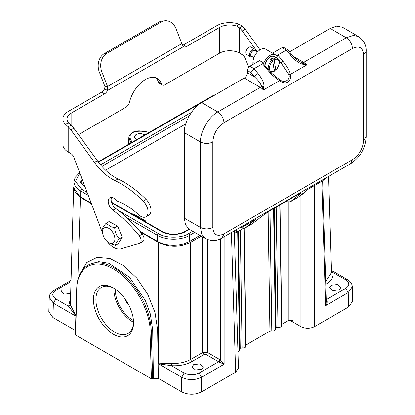 <?xml version="1.0" encoding="UTF-8"?>
<svg xmlns="http://www.w3.org/2000/svg" width="415" height="415" viewBox="0 0 415 415"><rect width="100%" height="100%" fill="white"/><g stroke="black" fill="none" stroke-linecap="round" stroke-linejoin="round"><path stroke-width="0.62" d="M93.422 299.583A28.37 16.382 60 0 1 113.487 288A28.37 16.382 60 0 1 133.547 322.745A28.37 16.382 60 0 1 113.487 334.329A28.37 16.382 60 0 1 93.422 299.583M75.546 334.303L75.546 335.019L151.423 378.828L152.663 378.828L151.231 330.745L152.694 329.904L150.323 313.953L145.38 300.527L129.407 277.147L108.855 263.292L98.703 261.678L89.78 264.184M274.175 59.957L275.799 69.881A6.832 3.943 120 0 0 279.015 61.788A6.832 3.943 120 0 0 274.175 59.957L273.449 58.951A7.703 4.451 -60 0 1 277.49 58.458L274.268 56.601A7.703 4.451 120 0 0 268.63 58.359A7.703 4.451 120 0 0 265.003 65.658M275.29 70.171L275.799 69.881L275.29 70.171L274.082 69.476M252.341 56.679A4.378 2.526 -60 0 1 250.395 56.767A4.378 2.526 -60 0 1 249.534 55.345A4.378 2.526 -60 0 1 251.158 50.625A4.378 2.526 -60 0 1 254.774 49.183A4.378 2.526 -60 0 1 255.635 50.604A4.378 2.526 -60 0 1 255.671 50.915M254.774 49.183L251.059 47.04A4.378 2.526 120 0 0 248.87 47.258A4.378 2.526 120 0 0 245.773 52.617A4.378 2.526 120 0 0 245.82 53.203A4.378 2.526 120 0 0 246.681 54.624L250.395 56.767M253.949 57.607L251.537 56.217A3.325 1.919 -60 0 1 250.883 55.138A3.325 1.919 -60 0 1 252.118 51.548A3.325 1.919 -60 0 1 254.867 50.454L257.502 51.974M255.412 50.77A3.502 2.023 120 0 0 252.424 51.066A3.502 2.023 120 0 0 250.764 55.231A3.502 2.023 120 0 0 252.087 56.533M302.395 62.784L306.706 64.973L302.545 64.169C298.738 63.142 294.624 60.056 290.204 54.905L291.709 54.484L287.839 49.831L286.272 50.111L277.791 55.013L282.874 61.202L281.033 62.821L288.913 74.793C289.514 77.392 288.71 79.364 286.5 80.702C284.555 81.76 282.371 81.516 279.949 79.971L270.886 72.609L263.556 63.894L262.56 63.806L254.073 68.703L250.956 72.625L254.333 76.728C257.808 79.805 260.262 82.99 261.683 86.284L263.359 89.998A8.757 5.058 -120 0 0 260.366 87.383L217.797 111.962C221.548 114.561 223.607 118.135 223.976 122.679L352.465 48.498C359.234 45.354 362.949 47.497 363.607 54.936L363.607 140.379C362.949 148.58 359.234 155.013 352.465 159.682L223.976 233.863C217.206 237.012 213.492 234.864 212.833 227.43L212.833 141.982C213.492 133.786 217.206 127.348 223.976 122.679M298.286 194.303L299.142 194.796L290.344 201.809L285.385 201.752M290.329 201.815L297.814 197.493A12.258 7.076 -120 0 0 298.328 197.146L308.563 188.97L322.429 180.961L327.02 177.298L246.526 223.768L241.935 227.436L240.887 227.062M236.213 229.76A3.502 2.023 60 0 1 235.73 232.737A3.502 2.023 60 0 1 235.575 232.81A12.258 7.076 60 0 1 234.366 232.722M252.564 223.618L261.74 216.386L271.135 209.98L298.65 194.09L300.937 193.042L299.142 194.796M241.935 227.436L255.806 219.426L245.571 227.602A12.258 7.076 60 0 1 245.063 227.949A12.258 7.076 60 0 1 243.034 228.52M276.551 57.918L277.791 55.013L276.499 55.755A10.51 6.064 120 0 0 275.43 54.811A10.51 6.064 120 0 0 270.175 55.335A10.51 6.064 120 0 0 263.852 63.059L259.603 60.611L249.83 66.25L254.073 68.703L258.011 73.491C262.187 78.829 264.163 83.145 263.935 86.45L263.359 90.003L279.674 80.583L279.949 79.971M275.43 54.811L265.61 49.146A10.51 6.064 120 0 0 260.355 49.665A10.51 6.064 120 0 0 252.927 62.535L252.927 64.465M260.049 49.852L245.135 29.289A14.011 8.087 -120 0 0 242.438 26.207L239.528 27.888L236.654 26.088A14.011 8.087 0 0 0 219.717 27.364L186.278 46.672A5.255 3.035 -60 0 1 183.653 46.931A5.255 3.035 -60 0 1 183.337 46.698L181.848 43.617A5.255 4.145 -95.1 0 1 181.739 43.347L176.168 28.988A14.011 11.049 84.9 0 0 165.014 20.75L162.493 20.973A14.011 11.049 84.9 0 0 158.784 22.161L104.295 53.623A14.011 11.049 84.9 0 0 99.346 72.106L104.917 86.47A5.255 4.145 -95.1 0 1 105.016 86.745L104.58 88.81A5.255 3.035 -60 0 1 101.639 92.177L68.2 111.485A18.125 10.463 0 0 0 62.893 118.882A18.125 10.463 0 0 0 65.337 124.132L68.2 126.803A14.011 8.087 60 0 1 70.898 129.879L94.48 162.4A43.783 25.279 -120 0 0 115.08 180.66A92.12 53.187 60 0 1 143.206 201.119A10.51 6.064 60 0 1 145.924 216.817A10.51 6.064 60 0 1 138.48 214.654A61.296 35.389 -120 0 0 117.953 201.394A5.255 3.035 60 0 1 115.821 199.885A7.703 4.451 -120 0 0 109.819 197.753A7.703 4.451 -120 0 0 108.222 201.28A7.703 4.451 -120 0 0 112.911 210.218A105.078 60.668 60 0 1 139.284 235.813A5.255 3.035 60 0 1 140.073 243.034A5.255 3.035 60 0 1 139.684 243.2L121.04 248.673A17.513 10.11 60 0 1 107.148 241.452M111.557 197.41A7.703 4.451 -120 0 0 111.132 199.599A7.703 4.451 -120 0 0 115.821 208.543A105.078 60.668 60 0 1 142.195 234.133A5.255 3.035 60 0 1 142.983 241.354L140.073 243.034M113.876 288.249A26.622 15.371 -120 0 0 113.855 289.214A26.622 15.371 -120 0 0 133.526 322.284M114.115 288.373A26.622 15.371 -120 0 0 101.416 287.398A26.622 15.371 -120 0 0 95.901 299.583A26.622 15.371 -120 0 0 107.521 326.372A26.622 15.371 -120 0 0 128.033 333.504A26.622 15.371 -120 0 0 133.537 322.014M124.65 298.364L127.12 303.178L128.79 305.02M115.36 289.182A24.516 14.157 -120 0 0 115.344 290.075A24.516 14.157 -120 0 0 133.459 320.53M237.707 231.596L239.481 350.203L238.713 351.292L237.961 351.593M243.901 228.406L245.675 346.629L244.907 347.718L240.212 348.284L238.454 231.16M70.451 293.467L64.252 294.183L60.735 291.143L62.406 288.824L70.602 288.913M201.721 369.257L195.517 369.967L192.005 366.933L193.67 364.609L199.874 363.898L203.386 366.933L201.721 369.257M339.18 289.893L332.975 290.604L329.463 287.569L331.129 285.245L337.333 284.534L340.845 287.569L339.18 289.893M136.426 139.767L134.154 137.069L135.902 134.636C138.698 133.303 141.51 133.303 144.321 134.636L144.783 134.942M109.467 228.805A8.741 5.047 -120 0 0 102.666 233.391A8.741 5.047 -120 0 0 107.48 241.732A8.741 5.047 -120 0 0 107.967 242.106A8.741 5.047 -120 0 0 114.851 239.865A8.741 5.047 -120 0 0 109.467 228.805M102.666 233.391L102.183 229.786C102.215 228.354 103.532 226.18 106.126 223.27L110.779 226.683L114.701 227.768C114.96 232.177 116.501 235.845 119.323 238.781C116.729 241.691 115.412 243.864 115.375 245.296L108.953 242.905L107.48 241.732M105.592 170.197L185.738 123.924M83.669 183.238A15.236 8.798 0 0 0 82.538 184.592M189.344 229.376L185.313 231.705C179.975 235.372 167.121 235.372 161.783 231.705L111.728 202.805M85.303 187.549L80.536 182.688L81.319 177.023M214.265 95.367L98.454 162.166M79.82 173.071L75.457 181.49L81.662 189.307L87.176 192.487M118.493 210.571L158.437 233.635C165.294 238.345 181.796 238.345 188.654 233.635L192.7 231.3M139.668 231.088L157.446 241.354A22.768 13.145 0 0 0 189.645 241.354L199.906 235.435M79.649 172.614L75.115 177.433L74 181.729L74 187.736A22.768 13.145 0 0 0 80.671 197.026L91.191 203.106M119.323 238.781L122.243 237.095L118.296 243.61L115.375 245.296M114.701 227.768L117.616 226.082L109.046 221.584L106.126 223.27M117.616 226.082L122.243 237.095M102.666 233.401L73.937 157.529A5.255 3.035 -120 0 0 70.695 153.462L68.2 152.02A18.125 10.463 180 0 1 62.893 144.622L62.893 118.882M293.047 200.243L293.047 322.092L292.7 320.458L288.098 320.634L281.567 324.442M281.406 325.355C281.676 326.823 280.54 327.476 278.003 327.321L276.125 327.549L274.336 208.133M273.817 208.429L275.607 327.845L276.125 327.549M275.212 328.929C275.487 330.397 274.351 331.051 271.809 330.895L269.932 331.123L245.654 345.176M237.94 231.461L239.694 348.579L240.212 348.284M300.927 195.097L300.927 326.636L290.396 320.562L290.396 320.048M289.691 320.11L290.396 320.562M152.663 378.828L153.405 378.397L158.359 378.397L181.723 391.885C188.327 395.007 194.931 395.007 201.534 391.885L235.642 372.193L238.459 368.162M48.825 311.665L52.928 317.527L75.421 330.511M300.927 326.636C305.466 328.784 310.005 328.784 314.544 326.636L348.652 306.944L352.755 301.083M224.147 236.726L224.147 364.23L219.006 361.989L220.432 359.992L224.147 364.23L201.534 377.287C194.931 380.384 188.327 380.384 181.723 377.287L181.723 391.885M80.271 273.361L86.751 262.565L97.069 257.409L109.954 258.524L123.826 265.782L136.981 278.283L147.813 294.489L154.987 312.412L157.643 329.852L158.359 378.397M75.862 316.168L53.364 303.178L49.261 297.306L49.369 296.435M352.211 285.852L352.319 286.713M352.319 286.729L348.221 292.596L348.652 306.944M149.198 132.395L141.863 131.259C133.438 130.943 129.501 133.215 130.051 138.081L132.012 142.314M184.862 243.47L189.94 241.297L200.004 235.487M75.872 315.841L68.615 306.312L70.291 299.137M70.82 281.712L55.838 290.36C51.766 293.218 51.766 296.077 55.838 298.94L68.615 306.312L70.353 304.792L75.878 315.639M207.599 239.637L207.604 352.532L206.364 354.654L203.884 354.654L202.65 352.532L202.65 237.007M203.884 354.654L191.797 361.636C186.086 364.795 179.296 366.139 171.421 365.672L158.369 363.805L171.639 363.27C178.606 363.768 184.914 362.518 190.563 359.514L190.563 242.355C179.83 247.423 169.097 247.423 158.369 242.355L140.436 232.006M171.639 363.27L171.421 365.672L184.198 373.044C189.152 375.399 194.101 375.399 199.055 373.044L218.638 361.74L206.364 354.654M331.341 270.44L332.97 272.401C333.785 276.945 331.45 280.867 325.977 284.166L325.765 284.291M326.226 299.625L345.742 288.358C349.819 285.499 349.819 282.636 345.742 279.777L331.377 271.664M219.006 361.989L218.638 361.74L219.877 359.623L220.432 359.992L220.432 238.775M91.419 203.703L80.323 197.296L73.663 187.762M73.663 187.642L70.353 304.792M325.676 281.474L331.403 272.546L328.498 176.479M326.164 299.661L326.532 299.91C327.575 301.518 327.264 303.438 325.609 305.653L326.289 301.653M326.242 300.04L326.532 299.91M219.877 359.623L207.604 352.537L202.65 352.537L190.563 359.514L191.797 361.636M146.08 222.165L145.022 220.754L133.858 214.311L131.415 213.699M104.58 88.81L107.49 90.486A5.255 3.035 -60 0 1 104.549 93.857L71.11 113.16A14.011 8.087 0 0 0 67.007 118.882A14.011 8.087 0 0 0 68.9 122.939L71.11 125.123A14.011 8.087 60 0 1 73.808 128.204L97.39 160.719A43.783 25.279 -120 0 0 117.99 178.979A92.12 53.187 60 0 1 146.116 199.439A10.51 6.064 60 0 1 148.835 215.136L145.924 216.817M242.438 26.207L238.718 24.034A18.125 10.463 0 0 0 216.806 25.689L183.368 44.991A5.255 3.035 -60 0 1 182.662 45.323M155.687 77.704A23.645 13.648 -60 0 1 158.437 82.134A5.255 3.035 120 0 0 159.35 83.342L162.26 85.023A5.255 3.035 120 0 0 164.885 84.764L219.717 53.104A14.011 8.087 180 0 1 239.528 53.104L242.023 54.547A5.255 3.035 60 0 1 245.265 58.614L248.58 67.365M78.482 134.647L125.942 107.246A5.255 3.035 120 0 0 129.48 102.209A23.645 13.648 -60 0 1 157.233 78.388A23.645 13.648 -60 0 1 161.347 83.814A5.255 3.035 120 0 0 162.26 85.023M238.718 24.034L236.654 26.088M257.43 51.932L242.225 30.964A14.011 8.087 -120 0 0 239.528 27.888L239.528 53.104M65.337 124.132L68.9 122.939M68.2 152.02L68.2 126.803L71.11 125.123L71.11 113.16M105.016 86.745L107.537 86.517L107.49 90.486L183.337 46.698M165.014 20.75A14.011 11.049 84.9 0 0 161.305 21.938L106.816 53.395A14.011 11.049 84.9 0 0 101.862 71.883L107.438 86.247A5.255 4.145 -95.1 0 1 107.537 86.517L181.848 43.617M304.029 192.586A3.502 2.023 60 0 1 303.344 193.696A3.502 2.023 60 0 1 303.189 193.774M243.849 226.331A3.502 2.023 60 0 1 243.159 228.447A3.502 2.023 60 0 1 243.003 228.52M223.976 233.863L222.165 237.873L246.157 224.017A8.757 5.058 -120 0 0 246.526 223.768M288.913 74.793L290.381 74.404C291.823 81.905 285.427 85.49 279.674 80.583C275.752 78.373 271.737 74.84 267.644 69.995L268.282 70.182M363.607 140.379L366.175 136.805L366.175 51.356C366.471 45.427 363.934 40.499 358.57 36.582L353.414 35.436L346.281 37.781L303.713 62.359A8.757 5.058 60 0 1 306.685 64.963M282.874 61.202C286.786 66.094 289.291 70.498 290.381 74.404L306.701 64.984M358.565 36.582L342.479 27.229L336.596 26.15L330.2 28.433L289.577 51.885M263.935 86.45L261.689 86.289A4.378 2.521 120.1 0 1 260.366 87.383L244.259 78.051L201.659 102.645C193.079 106.702 183.544 123.214 184.322 132.67L184.322 218.186L185.541 224.863L189.422 229.422L205.57 238.682M290.204 54.905L286.272 50.111L282.029 47.663L272.536 53.141M302.54 64.164L302.395 62.779L299.531 61.441M282.029 47.663A3.502 2.023 -60 0 1 283.777 47.492L287.839 49.831M244.259 78.051C246.126 76.744 247.158 74.954 247.356 72.687L247.356 70.54A3.502 2.023 -60 0 1 249.83 66.25M258.011 73.491L254.333 76.728L247.356 72.687M267.644 69.995L262.56 63.806L263.852 63.059M273.516 56.31A7.631 4.404 120 0 0 272.619 56.16A7.631 4.404 120 0 0 264.817 65.43M245.773 52.617L245.773 51.906A3.502 2.023 -60 0 1 248.248 47.616L248.87 47.258M274.336 71.017L272.712 61.098A6.832 3.943 120 0 0 269.496 69.186A6.832 3.943 120 0 0 274.336 71.017L273.822 71.313M268.36 69.741A7.703 4.451 -60 0 1 268.266 69.305A7.703 4.451 -60 0 1 271.986 60.087L270.373 59.158A7.703 4.451 -60 0 1 271.841 58.022L273.449 58.951M271.841 58.022L272.204 60.258M271.986 60.087L272.712 61.098M75.546 335.019L76.977 288.612C75.987 275.477 87.534 254.395 113.487 268.982C139.435 284.358 150.982 318.777 149.997 330.771L151.423 378.828M279.321 61.83L281.033 62.821L279.02 60.367M290.832 201.472L298.328 197.146M245.571 227.602L253.072 223.27M252.927 62.535L254.597 63.5M115.821 208.543L112.911 210.218M240.321 230.086L242.09 348.055M141.863 131.259L141.997 131.109C135 130.18 130.616 132.235 128.847 137.266A10.525 6.075 0 0 0 129.205 138.916L129.096 144M100.56 164.812L191.497 112.309M101.877 166.337L189.209 115.915M85.059 186.911L81.911 183.497L81.532 181.729A15.236 8.798 180 0 1 82.154 179.239M161.783 231.705A1.401 0.809 -60 0 1 162.483 231.632C169.86 235.103 177.236 235.103 184.613 231.632L188.95 229.127M185.313 231.705A1.401 0.809 -120 0 0 184.613 231.632M188.654 233.635A1.401 0.809 60 0 1 189.645 235.352L194.687 232.442M158.437 233.635A1.401 0.809 120 0 0 157.446 235.352A22.768 13.145 0 0 0 189.645 235.352L189.645 241.354M81.662 189.307A1.401 0.809 120 0 0 80.671 191.025L88.281 195.418M126.819 217.668L157.446 235.352L157.446 241.354M74 181.729A22.768 13.145 0 0 0 80.671 191.025L80.671 197.026M212.926 96.073A1.401 0.809 -120 0 0 212.226 96.005L98.205 161.834M269.932 331.123L268.142 211.826M244.139 228.343L245.888 345.005M270.009 210.649L271.809 330.895M276.198 207.054L278.003 327.321M288.098 320.634L288.098 202.37M280.011 204.854L281.801 324.271M231.42 232.53L235.642 372.193M199.055 373.044L201.534 377.287L201.534 391.885M184.198 373.049L181.723 377.282L158.369 363.805L158.478 241.914M80.422 196.881L77.828 279.84M55.838 298.94L53.364 303.178L52.928 317.527M153.405 378.397L152.694 329.904L157.643 329.852M345.742 288.358L348.216 292.596L325.609 305.653L321.848 181.298M314.544 185.515L314.544 326.636M76.977 288.612A0.877 0.524 1.8 0 1 76.718 288.228C77.159 277.225 80.863 269.584 87.835 265.304A52.539 30.331 -120 0 1 127.721 278.756A52.539 30.331 -120 0 1 151.231 330.745A0.877 0.488 178.3 0 1 149.997 330.771M55.838 290.36L54.085 290.189C50.998 292.087 49.401 294.458 49.292 297.311M345.742 279.777L347.495 279.606L331.336 270.274M352.288 286.729C352.179 283.876 350.582 281.505 347.5 279.606L347.526 279.622M189.94 241.297L190.563 242.355L201.234 236.192M130.051 138.081A0.877 0.69 155.1 0 0 129.205 138.916L131.041 142.874M133.858 214.311L134.227 214.514M145.022 220.754L145.395 220.962M104.549 93.857L101.639 92.177M186.278 46.672L183.368 44.991M219.717 27.364L219.717 53.104M161.347 83.814L158.437 82.134M242.225 30.964L245.135 29.289M142.195 234.133L139.284 235.813M146.116 199.439L143.206 201.119M117.99 178.979L115.08 180.66M97.39 160.719L94.48 162.4M73.808 128.204L70.898 129.879M107.438 86.247L104.917 86.47M101.862 71.883L99.346 72.106M106.816 53.395L104.295 53.623M161.305 21.938L158.784 22.161M352.465 48.498C352.091 43.954 350.032 40.38 346.281 37.781L330.2 28.433M201.659 102.645L217.797 111.962C208.538 117.066 200.248 131.415 200.461 141.992C204.585 143.938 208.709 143.938 212.833 141.982M184.322 132.67L200.461 141.992L200.461 227.436C204.585 229.386 208.709 229.381 212.833 227.43M184.322 218.186L200.461 227.436L201.799 234.33L205.555 238.672C211.64 241.364 217.175 241.099 222.165 237.873M326.844 177.438L350.649 163.692L352.465 159.682M366.175 51.356L363.607 54.936M293.369 56.367L303.713 62.359A4.378 2.521 -59.9 0 1 302.395 62.779M276.551 57.363L277.417 58.416M247.356 70.54L250.956 72.625M275.752 70.187C278.377 67.443 279.544 64.481 279.259 61.29L277.49 58.458M245.063 227.949L252.559 223.623M128.847 137.266L128.697 144.228M111.542 202.224L162.483 231.632M216.526 94.06L212.226 96.005M273.584 208.563L275.394 329.458M279.777 204.989L281.588 325.884M234.309 230.859L238.459 368.11M49.266 297.233L48.83 311.587M352.319 286.656L352.75 301.005M76.718 288.228L75.291 334.646M70.856 280.504L54.085 290.189M322.637 180.8L326.289 301.726M74 185.676L73.668 187.704M149.431 132.261L141.997 131.109M87.835 265.304L89.759 264.194M146.666 222.705L145.286 220.728L134.118 214.285L131.187 213.564M366.175 136.805C365.423 148.321 360.251 157.285 350.649 163.692M299.516 61.415C294.012 57.727 293.234 56.118 291.714 54.49M303.344 193.696L300.802 195.164M243.159 228.447L235.73 232.737M274.211 71.385L271.898 72.22L270.388 72.075M272.619 56.16L274.268 56.601"/></g></svg>
